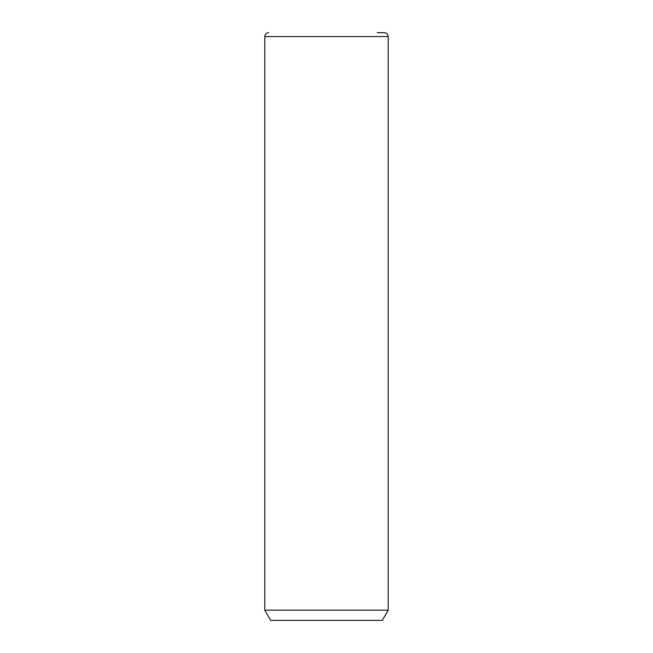 <?xml version="1.0" encoding="UTF-8"?>
<svg xmlns="http://www.w3.org/2000/svg" width="653" height="653" viewBox="0 0 653 653"><rect width="100%" height="100%" fill="white"/><g stroke="black" fill="none" stroke-linecap="round" stroke-linejoin="round"><path stroke-width="0.98" d="M388.209 610.171L382.332 620.35L270.669 620.35L264.791 610.171L388.209 610.171L388.209 36.568C387.98 34.185 386.674 32.879 384.291 32.65L377.214 32.65M264.791 610.171L264.791 36.568L388.209 36.568M264.791 36.568C265.02 34.185 266.326 32.879 268.709 32.65"/></g></svg>

